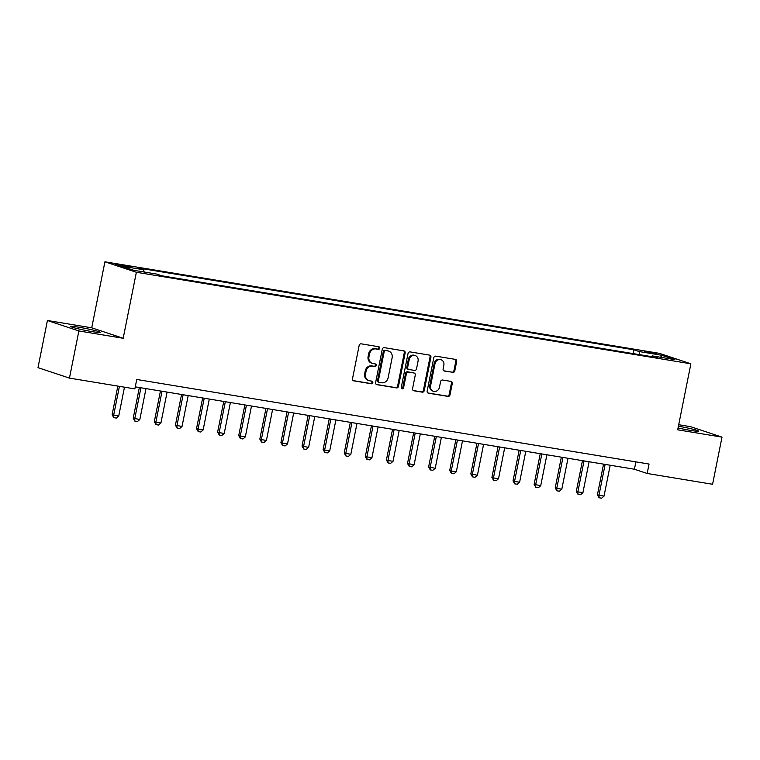 <?xml version="1.0" encoding="UTF-8"?>
<svg xmlns="http://www.w3.org/2000/svg" width="760" height="760" viewBox="0 0 760 760"><rect width="100%" height="100%" fill="white"/><g stroke="black" fill="none" stroke-linecap="round" stroke-linejoin="round"><path stroke-width="1.14" d="M379.696 348.222A1.32 1.168 108.4 0 0 378.793 346.74L361.19 343.834A1.89 1.672 108.4 0 0 359.166 345.41L352.507 378.727A1.89 1.672 108.4 0 0 353.79 380.855L371.393 383.762A1.32 1.168 108.4 0 0 371.916 381.168L369.635 380.788A6.051 5.358 108.4 0 1 368.913 380.617A6.051 5.358 108.4 0 1 365.522 373.996L366.073 371.222A6.051 5.358 108.4 0 1 372.562 366.168L374.832 366.548A1.32 1.168 108.4 0 0 375.354 363.954L373.074 363.574A6.051 5.358 108.4 0 1 372.352 363.394A6.051 5.358 108.4 0 1 368.961 356.782L369.512 353.998A6.051 5.358 108.4 0 1 376 348.954L378.28 349.334A1.32 1.168 108.4 0 0 379.696 348.222M372.352 363.394L371.498 363.118A6.051 5.358 108.4 0 1 368.106 356.497L368.666 353.723A6.051 5.358 108.4 0 1 375.145 348.669L377.425 349.049A1.32 1.168 108.4 0 0 378.442 346.683M353.191 380.617L370.548 383.477A1.32 1.168 108.4 0 0 371.555 381.111M368.913 380.617L368.058 380.332A6.051 5.358 108.4 0 1 364.667 373.711L365.227 370.937A6.051 5.358 108.4 0 1 371.706 365.883L373.986 366.263A1.32 1.168 108.4 0 0 374.993 363.897M678.062 427.956A15.029 0.969 11.3 0 0 690.536 430.407A15.029 0.969 11.3 0 0 698.649 431.148A15.029 0.969 11.3 0 0 678.414 426.189M78.879 327.218A15.029 0.969 11.3 0 0 70.775 326.477A15.029 0.969 11.3 0 0 92.14 331.626A15.029 0.969 11.3 0 0 100.254 332.367A15.029 0.969 11.3 0 0 78.879 327.218M648.052 351.823L644.717 351.519L656.811 353.941L648.052 351.823M452.779 372.428A1.89 1.672 108.4 0 0 454.803 370.851L456.674 361.503A1.89 1.672 108.4 0 0 455.382 359.385L435.831 356.155A1.89 1.672 108.4 0 0 433.808 357.732L427.148 391.048A1.89 1.672 108.4 0 0 428.431 393.176L447.982 396.406A1.89 1.672 108.4 0 0 450.015 394.829L452.266 383.534A1.89 1.672 108.4 0 0 450.984 381.406L442.615 380.028A1.89 1.672 108.4 0 0 440.591 381.606L439.47 387.21A5.063 4.484 108.4 0 1 433.438 391.276A5.063 4.484 108.4 0 1 430.606 385.738L434.986 363.802A5.063 4.484 108.4 0 1 441.019 359.736A5.063 4.484 108.4 0 1 443.849 365.275L443.118 368.923A1.89 1.672 108.4 0 0 444.41 371.051L451.924 372.153A1.89 1.672 108.4 0 0 453.957 370.576L455.82 361.228A1.89 1.672 108.4 0 0 455.135 359.337M677.692 429.808L722 437.123L712.576 484.272L647.168 473.47L649.049 464.046L136.743 379.477L134.862 388.901L69.454 378.109L78.869 330.961L123.186 338.276L136.373 272.27L690.878 363.802L677.692 429.808M405.147 353.001A1.89 1.672 108.4 0 0 403.854 350.873L384.303 347.652A1.89 1.672 108.4 0 0 382.28 349.229L375.62 382.546A1.89 1.672 108.4 0 0 376.903 384.674L396.454 387.894A1.89 1.672 108.4 0 0 398.487 386.317L405.147 353.001L404.291 352.716A1.89 1.672 108.4 0 0 403.608 350.835M410.067 351.899L429.618 355.129A1.89 1.672 108.4 0 1 430.91 357.257L424.251 390.573A1.89 1.672 108.4 0 1 422.218 392.151L413.858 390.773A1.89 1.672 108.4 0 1 412.566 388.645L415.264 375.136A1.89 1.672 108.4 0 0 413.981 373.008L408.433 372.087A1.89 1.672 108.4 0 0 406.401 373.673L403.588 387.733A1.32 1.168 108.4 0 1 401.27 387.353L408.044 353.476A1.89 1.672 108.4 0 1 410.067 351.899M124.051 266.219L130.986 267.13L122.493 265.078L115.558 264.176L124.051 266.219M136.373 272.27L104.918 261.81L659.423 353.352L690.878 363.802M633.165 353.599L633.925 349.819L138.5 268.033L143.64 269.743L120.849 265.981L133.941 270.332L156.731 274.094L161.87 275.804L657.305 357.589L652.156 355.88L651.577 356.639M633.925 349.819L639.065 351.528L661.856 355.291L674.947 359.641L652.156 355.88M123.186 338.276L91.732 327.816L47.424 320.501L78.869 330.961M47.424 320.501L38 367.65L69.454 378.109M722 437.123L690.545 426.664L678.708 424.716M91.732 327.816L104.918 261.81M135.27 386.84L634.419 469.233L647.168 473.47M635.892 461.871L634.419 469.233M143.64 269.743L144.134 272.013M639.758 354.692L639.065 351.528M661.856 355.291L660.582 357.266M376.305 384.427L395.608 387.619A1.89 1.672 108.4 0 0 397.632 386.033L404.291 352.716M385.605 350.541A1.32 1.168 108.4 0 0 384.19 351.642L378.347 380.893A1.32 1.168 108.4 0 0 379.249 382.375L381.653 382.774A6.051 5.358 108.4 0 0 388.132 377.729L392.131 357.732A6.051 5.358 108.4 0 0 388.74 351.12A6.051 5.358 108.4 0 0 388.008 350.94L384.759 350.255A1.32 1.168 108.4 0 0 383.344 351.367L384.19 351.642M378.394 382.099A1.32 1.168 108.4 0 1 377.492 380.608L383.344 351.367M388.74 351.12L387.885 350.835A6.051 5.358 108.4 0 0 387.163 350.654L388.008 350.94M384.759 350.255L387.163 350.654M413.25 390.526L421.373 391.865A1.89 1.672 108.4 0 0 423.396 390.288L430.055 356.972A1.89 1.672 108.4 0 0 429.372 355.091M413.573 372.875A1.89 1.672 108.4 0 0 413.126 372.723L407.578 371.811A1.89 1.672 108.4 0 0 405.555 373.388L402.743 387.457L403.588 387.733M401.622 388.569A1.32 1.168 108.4 0 0 402.743 387.457M418.066 361.114A5.063 4.484 108.4 0 0 415.235 355.575A5.063 4.484 108.4 0 0 409.203 359.651L407.664 367.374A1.89 1.672 108.4 0 0 408.947 369.502L414.494 370.415A1.89 1.672 108.4 0 0 416.527 368.837L418.066 361.114M415.235 355.575L414.38 355.291A5.063 4.484 108.4 0 0 408.358 359.366L409.203 359.651M408.101 369.217A1.89 1.672 108.4 0 1 406.809 367.089L408.358 359.366M443.811 370.813L451.924 372.153M441.019 359.736L440.163 359.452A5.063 4.484 108.4 0 0 434.14 363.527L434.986 363.802M433.438 391.276L432.592 390.991A5.063 4.484 108.4 0 1 429.751 385.462L434.14 363.527M427.832 392.939L447.137 396.122A1.89 1.672 108.4 0 0 449.16 394.544L451.421 383.249A1.89 1.672 108.4 0 0 450.727 381.368M117.838 386.099L112.119 414.703L118.721 416.043L124.478 387.191M118.721 416.043L116.328 418.076L113.791 417.658L112.119 414.703M119.415 386.356L113.648 415.207L113.791 417.658M139.355 387.514L133.218 418.18L139.821 419.529L145.996 388.607M139.821 419.529L137.427 421.562L134.891 421.144L133.218 418.18M140.932 387.771L134.757 418.693L134.891 421.144M160.455 390.991L154.318 421.667L155.857 422.18L160.92 423.016L167.095 392.094M160.92 423.016L158.526 425.04L155.99 424.622L154.318 421.667M162.032 391.257L155.857 422.18L155.99 424.622M181.555 394.478L175.427 425.153L182.02 426.493L188.195 395.57M182.02 426.493L179.626 428.526L177.089 428.108L175.427 425.153M183.131 394.734L176.957 425.657L177.089 428.108M202.654 397.964L196.526 428.63L203.119 429.979L209.294 399.057M203.119 429.979L200.725 432.012L198.189 431.594L196.526 428.63M204.231 398.221L198.056 429.144L198.189 431.594M223.754 401.441L217.626 432.117L219.155 432.62L224.219 433.456L230.394 402.543M224.219 433.456L221.825 435.49L219.288 435.072L217.626 432.117M225.331 401.707L219.155 432.62L219.288 435.072M244.853 404.928L238.725 435.603L245.319 436.943L251.494 406.02M245.319 436.943L242.924 438.976L240.388 438.558L238.725 435.603M246.43 405.184L240.255 436.107L240.388 438.558M265.952 408.405L259.825 439.08L261.354 439.594L266.418 440.43L272.593 409.507M266.418 440.43L264.024 442.462L261.488 442.044L259.825 439.08M267.529 408.671L261.354 439.594L261.488 442.044M287.052 411.891L280.924 442.567L282.454 443.07L287.517 443.906L293.692 412.993M287.517 443.906L285.123 445.94L282.587 445.522L280.924 442.567M288.629 412.158L282.454 443.07L282.587 445.522M308.151 415.378L302.024 446.053L308.617 447.393L314.792 416.47M308.617 447.393L306.223 449.426L303.687 449.008L302.024 446.053M309.728 415.634L303.553 446.557L303.687 449.008M329.251 418.855L323.123 449.53L324.653 450.043L329.716 450.88L335.891 419.957M329.716 450.88L327.322 452.903L324.795 452.485L323.123 449.53M330.828 419.121L324.653 450.043L324.795 452.485M350.351 422.341L344.223 453.017L350.816 454.356L356.991 423.434M350.816 454.356L348.422 456.389L345.895 455.971L344.223 453.017M351.927 422.598L345.752 453.52L345.895 455.971M371.45 425.828L365.322 456.494L371.916 457.843L378.09 426.92M371.916 457.843L369.522 459.876L366.994 459.458L365.322 456.494M373.027 426.084L366.852 457.007L366.994 459.458M392.549 429.305L386.422 459.98L387.952 460.493L393.015 461.329L399.199 430.407M393.015 461.329L390.621 463.353L388.094 462.935L386.422 459.98M394.126 429.571L387.952 460.493L388.094 462.935M413.649 432.791L407.522 463.467L414.115 464.806L420.299 433.884M414.115 464.806L411.72 466.839L409.193 466.421L407.522 463.467M415.235 433.048L409.051 463.97L409.193 466.421M434.748 436.278L428.621 466.944L435.214 468.293L441.398 437.37M435.214 468.293L432.82 470.326L430.293 469.908L428.621 466.944M436.335 436.534L430.151 467.457L430.293 469.908M455.848 439.755L449.72 470.43L451.25 470.943L456.313 471.779L462.498 440.857M456.313 471.779L453.919 473.803L451.392 473.385L449.72 470.43M457.434 440.021L451.25 470.943L451.392 473.385M476.947 443.241L470.82 473.917L477.413 475.256L483.597 444.334M477.413 475.256L475.019 477.289L472.492 476.872L470.82 473.917M478.534 443.498L472.349 474.42L472.492 476.872M498.047 446.719L491.919 477.394L493.449 477.907L498.512 478.743L504.697 447.82M498.512 478.743L496.118 480.776L493.591 480.358L491.919 477.394M499.633 446.984L493.449 477.907L493.591 480.358M519.156 450.205L513.019 480.88L514.548 481.384L519.612 482.22L525.797 451.307M519.612 482.22L517.227 484.253L514.691 483.835L513.019 480.88M520.733 450.471L514.548 481.384L514.691 483.835M540.255 453.691L534.119 484.367L540.711 485.706L546.896 454.784M540.711 485.706L538.327 487.739L535.79 487.322L534.119 484.367M541.832 453.948L535.648 484.87L535.79 487.322M561.355 457.168L555.218 487.844L556.747 488.357L561.82 489.193L567.995 458.27M561.82 489.193L559.427 491.226L556.89 490.808L555.218 487.844M562.932 457.434L556.747 488.357L556.89 490.808M582.454 460.655L576.317 491.331L577.856 491.834L582.92 492.67L589.095 461.757M582.92 492.67L580.526 494.703L577.989 494.285L576.317 491.331M584.031 460.921L577.856 491.834L577.989 494.285M603.554 464.141L597.427 494.808L604.019 496.156L610.194 465.234M604.019 496.156L601.625 498.189L599.089 497.772L597.427 494.808M605.131 464.398L598.956 495.32L599.089 497.772M118.645 265.145L118.778 264.47M122.322 265.915L122.493 265.078M375.145 348.669L376 348.954M368.666 353.723L369.512 353.998M368.106 356.497L368.961 356.782M373.986 366.263L374.832 366.548M371.706 365.883L372.562 366.168M365.227 370.937L366.073 371.222M364.667 373.711L365.522 373.996M370.548 383.477L371.393 383.762M377.425 349.049L378.28 349.334M397.632 386.033L398.487 386.317M395.608 387.619L396.454 387.894M377.492 380.608L378.347 380.893M430.055 356.972L430.91 357.257M423.396 390.288L424.251 390.573M421.373 391.865L422.218 392.151M413.126 372.723L413.981 373.008M407.578 371.811L408.433 372.087M405.555 373.388L406.401 373.673M406.809 367.089L407.664 367.374M429.751 385.462L430.606 385.738M451.421 383.249L452.266 383.534M449.16 394.544L450.015 394.829M447.137 396.122L447.982 396.406M455.82 361.228L456.674 361.503M453.957 370.576L454.803 370.851M378.233 382.062L379.088 382.337M413.354 372.78L414.209 373.065M407.873 369.16L408.719 369.445"/></g></svg>
